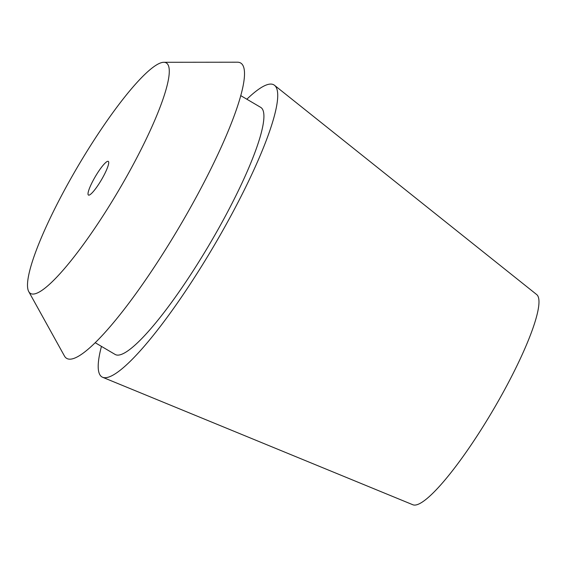 <?xml version="1.0" encoding="UTF-8"?>
<svg xmlns="http://www.w3.org/2000/svg" width="567" height="567" viewBox="0 0 567 567"><rect width="100%" height="100%" fill="white"/><g stroke="black" fill="none" stroke-linecap="round" stroke-linejoin="round"><path stroke-width="0.85" d="M102.372 178.208A19.554 3.466 -59.5 0 0 108.283 161.375A19.554 3.466 -59.5 0 0 94.363 178.244A19.554 3.466 -59.5 0 0 88.452 195.076A19.554 3.466 -59.5 0 0 102.372 178.208M70.974 178.336A133.777 23.694 120.5 0 1 163.714 62.292A133.777 23.694 120.5 0 1 125.768 178.123A133.777 23.694 120.5 0 1 28.782 291.665A133.777 23.694 120.5 0 1 70.974 178.336M28.782 291.665L64.496 356.09A171.411 30.356 -59.5 0 0 188.761 210.612A171.411 30.356 -59.5 0 0 237.375 62.207L163.714 62.292M95.291 342.766L115.236 354.503A143.38 25.387 -59.5 0 0 217.296 230.797A143.38 25.387 -59.5 0 0 260.636 107.326L240.692 95.596M246.851 99.218A169.455 30.008 120.5 0 1 274.485 85.284A169.455 30.008 120.5 0 1 222.64 230.776A169.455 30.008 120.5 0 1 102.698 377.31A169.455 30.008 120.5 0 1 101.45 346.387M102.698 377.31L412.953 504.793A122.011 21.603 -59.5 0 0 499.314 399.288A122.011 21.603 -59.5 0 0 536.637 294.528L274.485 85.284"/></g></svg>
